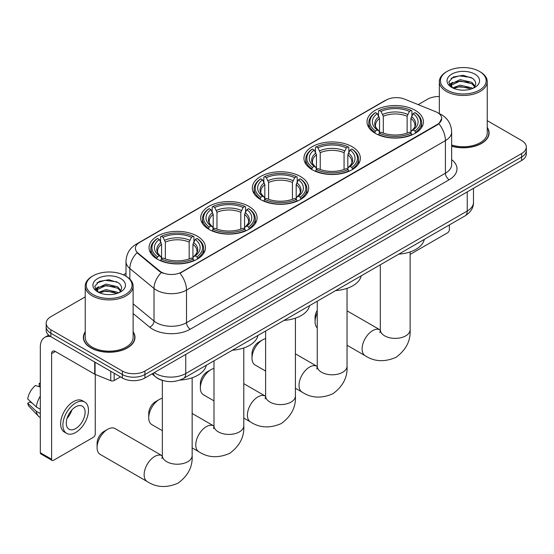 <?xml version="1.0" encoding="UTF-8"?>
<svg xmlns="http://www.w3.org/2000/svg" width="554" height="554" viewBox="0 0 554 554"><rect width="100%" height="100%" fill="white"/><g stroke="black" fill="none" stroke-linecap="round" stroke-linejoin="round"><path stroke-width="0.83" d="M197.196 236.129A28.206 16.288 0 0 0 166.463 232.604A28.206 16.288 0 0 0 149.047 247.645A28.206 16.288 0 0 0 157.308 259.161A28.206 16.288 0 0 0 188.048 262.693A28.206 16.288 0 0 0 205.458 247.645A28.206 16.288 0 0 0 197.196 236.129M352.095 146.706A28.206 16.288 0 0 0 321.355 143.174A28.206 16.288 0 0 0 303.938 158.222A28.206 16.288 0 0 0 312.2 169.732A28.206 16.288 0 0 0 342.94 173.263A28.206 16.288 0 0 0 360.356 158.222A28.206 16.288 0 0 0 352.095 146.706M300.462 176.511A28.206 16.288 0 0 0 269.722 172.987A28.206 16.288 0 0 0 252.312 188.028A28.206 16.288 0 0 0 260.574 199.544A28.206 16.288 0 0 0 291.307 203.076A28.206 16.288 0 0 0 308.723 188.028A28.206 16.288 0 0 0 300.462 176.511M248.829 206.323A28.206 16.288 0 0 0 218.089 202.792A28.206 16.288 0 0 0 200.68 217.84A28.206 16.288 0 0 0 208.941 229.349A28.206 16.288 0 0 0 239.681 232.881A28.206 16.288 0 0 0 257.091 217.84A28.206 16.288 0 0 0 248.829 206.323M415.161 110.288A28.206 16.288 0 0 0 384.428 106.763A28.206 16.288 0 0 0 367.011 121.804A28.206 16.288 0 0 0 375.273 133.32A28.206 16.288 0 0 0 406.013 136.852A28.206 16.288 0 0 0 423.422 121.804A28.206 16.288 0 0 0 415.161 110.288M437.515 112.594A14.369 8.296 0 0 0 435.596 111.666L404.614 99.138A14.369 8.296 0 0 0 386.207 100.066L139.601 242.444A14.369 8.296 0 0 0 135.391 248.31A14.369 8.296 0 0 0 137.994 253.067L159.69 270.961A14.369 8.296 0 0 0 181.622 272.069L437.515 124.325A14.369 8.296 0 0 0 441.725 118.459A14.369 8.296 0 0 0 437.515 112.594M162.904 380.536A15.969 9.217 180 0 1 156.457 377.516M85.233 331.798A25.809 14.903 0 0 0 83.37 337.358A25.809 14.903 0 0 0 90.925 347.891A25.809 14.903 0 0 0 119.055 351.125A25.809 14.903 0 0 0 134.989 337.358A25.809 14.903 0 0 0 133.126 331.798M83.633 338.695A25.809 14.903 0 0 0 83.543 339.096M441.725 118.459L438.906 123.743L437.515 124.754L180.002 273.219A18.628 10.755 60 0 1 186.511 290.102A21.287 12.292 180 0 1 156.408 290.102A21.287 12.292 180 0 1 154.019 288.461L129.844 268.524A21.287 12.292 180 0 1 125.993 261.474L125.993 276.238M85.233 296.868L50.85 316.715A15.969 9.217 0 0 0 46.176 323.231L46.176 330.184A15.969 9.217 0 0 0 50.85 336.707L122.351 377.987L122.351 374.511A15.969 9.217 0 0 0 144.926 374.511L521.626 157.024A15.969 9.217 0 0 0 526.3 150.508A15.969 9.217 0 0 1 521.626 157.024L144.926 374.511A15.969 9.217 0 0 1 122.351 374.511L50.85 333.231L122.351 374.511L122.351 371.035A15.969 9.217 0 0 0 144.926 371.035L521.626 153.548A15.969 9.217 0 0 0 526.3 147.032A15.969 9.217 0 0 0 521.626 140.515L487.243 120.661M46.176 326.708A15.969 9.217 0 0 0 50.85 333.231A15.969 9.217 0 0 1 46.176 326.708M162.918 273.219L159.69 271.592L137.025 252.721A18.628 12.458 129.5 0 0 129.844 268.524L129.844 279.091M451.655 146.208A25.809 14.903 0 0 0 489.106 132.912A25.809 14.903 0 0 0 487.243 127.351M439.343 96.535A15.969 9.217 0 0 0 427.543 99.235L418.194 104.63M125.993 273.33L123.369 274.846M46.176 323.231A15.969 9.217 0 0 0 50.85 329.755L122.351 371.035M134.816 339.096A25.809 14.903 0 0 0 134.726 338.695M488.933 134.65A25.809 14.903 0 0 0 488.843 134.248M122.351 377.987A15.969 9.217 0 0 0 144.926 377.987L521.626 160.501A15.969 9.217 0 0 0 526.3 153.984L526.3 147.032M410.119 254.424L447.487 232.853A2.659 1.537 120 0 0 449.37 229.591L449.37 224.938M447.113 90.108A22.887 13.213 0 0 0 479.473 90.108A22.887 13.213 0 0 0 479.473 71.424L480.228 71.854A23.947 13.829 0 0 1 487.243 81.632A23.947 13.829 0 0 1 472.458 94.409A23.947 13.829 0 0 1 446.358 91.41A23.947 13.829 0 0 1 439.343 81.632A23.947 13.829 0 0 1 446.358 71.854L447.113 71.424A22.887 13.213 0 0 0 447.113 90.108M451.655 144.996A23.947 13.829 0 0 0 487.243 132.912L487.243 81.632M451.655 146.034A25.546 14.75 0 0 0 488.843 132.912A25.546 14.75 0 0 0 487.243 127.773M452.646 87.878L460.18 85.143L471.8 87.857L472.624 88.467M453.788 88.398L460.18 86.521L471.336 88.938M452.438 87.774L451.268 85.191L451.676 83.612L460.18 79.624L471.8 82.338L474.993 86.112M451.302 87.013L451.268 85.191M451.344 85.877L451.676 84.991L460.18 81.002L471.8 83.716L474.626 86.687M473.13 88.259A12.029 6.946 0 0 0 473.642 87.802C476.71 84.457 476.308 81.272 472.43 78.259L463.019 75.302L453.317 76.985L448.809 81.985L451.732 87.338M474.813 74.118A16.288 9.404 0 0 0 451.815 74.097A16.288 9.404 0 0 0 451.711 87.373A16.288 9.404 0 0 0 451.78 87.414A16.288 9.404 0 0 0 474.882 87.373A16.288 9.404 0 0 0 474.813 74.118M474.667 87.497L475.838 86.694M480.228 71.854L479.473 71.424A22.887 13.213 0 0 0 447.113 71.424M451.088 78.363L459.231 75.856L471.087 77.442M449.516 85.081L451.739 83.502M455.409 82.068L459.231 81.376L468.822 82.2M455.409 87.587L459.231 86.895L468.822 87.719M449.266 84.63L452.66 82.352M317.248 313.058A14.903 8.601 120 0 0 315.06 321.736L315.06 317.394A9.577 5.533 -60 0 1 317.248 310.378M315.06 321.736A14.903 8.601 120 0 0 317.248 327.892M374.767 133.022L375.522 131.007A25.332 14.626 0 0 1 375.522 112.607L377.267 113.612A22.887 13.213 0 0 0 377.267 129.996L378.984 130.979L379.538 133.029M379.538 132.191L379.538 118.431L377.267 113.612M378.527 115.793L378.527 110.869L379.289 110.433A25.332 14.626 0 0 1 411.151 110.433L409.406 111.437A22.887 13.213 0 0 0 381.027 111.437L383.306 116.264L383.306 133.085M407.135 133.085L407.135 116.264L409.406 111.437M398.735 254.168A29.272 16.897 0 0 0 424.274 239.425M378.527 134.483A26.398 15.242 0 0 0 411.906 134.483L411.151 133.175A25.332 14.626 0 0 1 379.289 133.175L378.527 134.934M411.906 134.934L411.906 134.483M375.522 112.607L374.767 113.037A26.398 15.242 0 0 0 368.819 122.676A26.398 15.242 0 0 0 374.767 132.309M411.151 110.433L411.906 110.869L411.906 115.793M379.289 133.175L381.027 132.171A22.887 13.213 0 0 0 409.406 132.171L411.151 133.175M377.267 129.996L375.522 131.007M381.027 111.437L379.289 110.433M378.984 116.575A20.47 11.821 0 0 0 378.984 130.979L379.081 131.042C376.173 128.23 374.989 126.319 375.529 125.315A19.688 11.371 0 0 1 379.538 118.431M415.673 132.309A26.398 15.242 0 0 0 421.615 122.676A26.398 15.242 0 0 0 415.673 113.037L414.911 112.607A25.332 14.626 0 0 1 414.911 131.007L415.673 133.022M414.911 131.007L413.173 129.996A22.887 13.213 0 0 0 413.173 113.612L414.911 112.607M413.173 113.612L410.895 118.431L410.895 132.191L411.449 130.979L413.173 129.996M410.895 118.431A19.688 11.371 0 0 1 414.911 125.315C415.445 126.326 414.26 128.23 411.359 131.042L411.449 130.979A20.47 11.821 0 0 0 411.449 116.575M410.895 133.029L410.895 132.191M251.994 358.154L251.994 353.805A9.577 5.533 -60 0 1 258.766 342.074L262.527 339.9A14.903 8.601 120 0 0 251.994 358.154A14.903 8.601 120 0 0 255.075 364.975L265.615 371.055M311.694 169.434L312.449 167.419A25.332 14.626 0 0 1 312.449 149.019L314.194 150.03A22.887 13.213 0 0 0 314.194 166.415L315.912 167.391L316.473 169.441M316.473 168.603L316.473 154.85L314.194 150.03M315.461 152.205L315.461 147.281L316.216 146.852A25.332 14.626 0 0 1 348.078 146.852L346.34 147.856A22.887 13.213 0 0 0 317.954 147.856L320.233 152.675L320.233 169.496M344.062 169.496L344.062 152.675L346.34 147.856M335.669 290.58A29.272 16.897 0 0 0 361.208 275.837M315.461 170.895A26.398 15.242 0 0 0 348.833 170.895L348.078 169.593A25.332 14.626 0 0 1 316.216 169.593L315.461 171.345M348.833 171.345L348.833 170.895M312.449 149.019L311.694 149.455A26.398 15.242 0 0 0 305.753 159.088A26.398 15.242 0 0 0 311.694 168.721M348.078 146.852L348.833 147.281L348.833 152.205M316.216 169.593L317.954 168.582A22.887 13.213 0 0 0 346.34 168.582L348.078 169.593M314.194 166.415L312.449 167.419M317.954 147.856L316.216 146.852M315.912 152.994A20.47 11.821 0 0 0 315.912 167.391L316.009 167.453C313.1 164.642 311.916 162.731 312.456 161.726A19.688 11.371 0 0 1 316.473 154.85M352.6 168.721A26.398 15.242 0 0 0 358.542 159.088A26.398 15.242 0 0 0 352.6 149.455L351.845 149.019A25.332 14.626 0 0 1 351.845 167.419L352.6 169.434M351.845 167.419L350.1 166.415A22.887 13.213 0 0 0 350.1 150.03L351.845 149.019M350.1 150.03L347.822 154.85L347.822 168.603L348.383 167.391L350.1 166.415M347.822 154.85A19.688 11.371 0 0 1 351.838 161.726C352.372 162.738 351.188 164.649 348.286 167.453L348.383 167.391A20.47 11.821 0 0 0 348.383 152.994M347.822 169.441L347.822 168.603M265.615 338.653A14.903 8.601 120 0 0 262.527 339.9L258.766 342.074M200.361 387.959L200.361 383.617A9.577 5.533 -60 0 1 207.134 371.879L210.901 369.712A14.903 8.601 120 0 0 210.894 369.712A14.903 8.601 120 0 0 200.361 387.959A14.903 8.601 120 0 0 203.45 394.78L213.982 400.867M260.061 199.246L260.823 197.224A25.332 14.626 0 0 1 260.823 178.831L262.561 179.835A22.887 13.213 0 0 0 262.561 196.22L264.286 197.196L264.84 199.253M264.84 198.415L264.84 184.655L262.561 179.835M263.829 182.017L263.829 177.093L264.583 176.657A25.332 14.626 0 0 1 296.445 176.657L294.707 177.661A22.887 13.213 0 0 0 266.329 177.661L268.6 182.481L268.6 199.308M292.429 199.308L292.429 182.481L294.707 177.661M284.036 320.392A29.272 16.897 0 0 0 309.575 305.649M263.829 200.707A26.398 15.242 0 0 0 297.207 200.707L296.445 199.398A25.332 14.626 0 0 1 264.583 199.398L263.829 201.157M297.207 201.157L297.207 200.707M260.823 178.831L260.061 179.261A26.398 15.242 0 0 0 254.12 188.9A26.398 15.242 0 0 0 260.061 198.533M296.445 176.657L297.207 177.093L297.207 182.017M264.583 199.398L266.329 198.394A22.887 13.213 0 0 0 294.707 198.394L296.445 199.398M262.561 196.22L260.823 197.224M266.329 177.661L264.583 176.657M264.286 182.799A20.47 11.821 0 0 0 264.286 197.196L264.383 197.266C261.474 194.447 260.283 192.543 260.823 191.539A19.688 11.371 0 0 1 264.84 184.655M300.967 198.533A26.398 15.242 0 0 0 306.916 188.9A26.398 15.242 0 0 0 300.967 179.261L300.213 178.831A25.332 14.626 0 0 1 300.213 197.224L300.967 199.246M300.213 197.224L298.468 196.22A22.887 13.213 0 0 0 298.468 179.835L300.213 178.831M298.468 179.835L296.196 184.655L296.196 198.415L296.75 197.196L298.468 196.22M296.196 184.655A19.688 11.371 0 0 1 300.206 191.539C300.746 192.55 299.562 194.454 296.653 197.266L296.75 197.196A20.47 11.821 0 0 0 296.75 182.799M296.196 199.253L296.196 198.415M213.982 368.458A14.903 8.601 120 0 0 210.901 369.712L207.134 371.879M148.728 417.771L148.728 413.423A9.577 5.533 -60 0 1 155.501 401.692L159.268 399.517A14.903 8.601 120 0 0 148.728 417.771A14.903 8.601 120 0 0 151.817 424.593L162.35 430.673M208.436 229.051L209.19 227.036A25.332 14.626 0 0 1 209.19 208.636L210.929 209.647A22.887 13.213 0 0 0 210.929 226.032L212.653 227.008L213.207 229.058M213.207 228.22L213.207 214.467L210.929 209.647M212.196 211.822L212.196 206.898L212.951 206.469A25.332 14.626 0 0 1 244.82 206.469L243.074 207.473A22.887 13.213 0 0 0 214.696 207.473L216.974 212.293L216.974 229.121M240.803 229.121L240.803 212.293L243.074 207.473M232.403 350.204A29.272 16.897 0 0 0 257.942 335.454M212.196 230.512A26.398 15.242 0 0 0 245.574 230.512L244.82 229.211A25.332 14.626 0 0 1 212.951 229.211L212.196 230.963M245.574 230.963L245.574 230.512M209.19 208.636L208.436 209.073A26.398 15.242 0 0 0 202.487 218.705A26.398 15.242 0 0 0 208.436 228.338M244.82 206.469L245.574 206.898L245.574 211.822M212.951 229.211L214.696 228.2A22.887 13.213 0 0 0 243.074 228.2L244.82 229.211M210.929 226.032L209.19 227.036M214.696 207.473L212.951 206.469M212.653 212.611A20.47 11.821 0 0 0 212.653 227.008L212.75 227.071C209.841 224.259 208.657 222.348 209.197 221.344A19.688 11.371 0 0 1 213.207 214.467M249.335 228.338A26.398 15.242 0 0 0 255.283 218.705A26.398 15.242 0 0 0 249.335 209.073L248.58 208.636A25.332 14.626 0 0 1 248.58 227.036L249.335 229.051M248.58 227.036L246.842 226.032A22.887 13.213 0 0 0 246.842 209.647L248.58 208.636M246.842 209.647L244.563 214.467L244.563 228.22L245.117 227.008L246.842 226.032M244.563 214.467A19.688 11.371 0 0 1 248.58 221.344C249.113 222.355 247.929 224.266 245.02 227.071L245.117 227.008A20.47 11.821 0 0 0 245.117 212.611M244.563 229.058L244.563 228.22M162.35 398.271A14.903 8.601 120 0 0 159.268 399.517L155.501 401.692M97.095 447.577L97.095 443.235A9.577 5.533 -60 0 1 103.875 431.497L107.635 429.329A14.903 8.601 120 0 0 97.095 447.577A14.903 8.601 120 0 0 100.184 454.398L147.226 481.558A14.903 8.601 -60 0 1 144.94 469.619A14.903 8.601 -60 0 1 154.677 456.482A14.903 8.601 -60 0 1 162.128 455.748L162.35 455.873M156.803 258.863L157.558 256.841A25.332 14.626 0 0 1 157.558 238.449L159.303 239.453A22.887 13.213 0 0 0 159.303 255.837L161.02 256.814L161.574 258.87M161.574 258.032L161.574 244.272L159.303 239.453M160.563 241.634L160.563 236.71L161.325 236.274A25.332 14.626 0 0 1 193.187 236.274L191.442 237.278A22.887 13.213 0 0 0 163.063 237.278L165.341 242.105L165.341 258.926M189.17 258.926L189.17 242.105L191.442 237.278M179.974 380.058A29.272 16.897 0 0 0 206.31 365.266M160.563 260.325A26.398 15.242 0 0 0 193.942 260.325L193.187 259.016A25.332 14.626 0 0 1 161.325 259.016L160.563 260.775M193.942 260.775L193.942 260.325M157.558 238.449L156.803 238.878A26.398 15.242 0 0 0 150.861 248.517A26.398 15.242 0 0 0 156.803 258.15M193.187 236.274L193.942 236.71L193.942 241.634M161.325 259.016L163.063 258.012A22.887 13.213 0 0 0 191.442 258.012L193.187 259.016M159.303 255.837L157.558 256.841M163.063 237.278L161.325 236.274M161.02 242.417A20.47 11.821 0 0 0 161.02 256.814L161.117 256.883C158.209 254.064 157.024 252.16 157.565 251.156A19.688 11.371 0 0 1 161.574 244.272M197.709 258.15A26.398 15.242 0 0 0 203.65 248.517A26.398 15.242 0 0 0 197.709 238.878L196.947 238.449A25.332 14.626 0 0 1 196.947 256.841L197.709 258.863M196.947 256.841L195.209 255.837A22.887 13.213 0 0 0 195.209 239.453L196.947 238.449M195.209 239.453L192.931 244.272L192.931 258.032L193.491 256.814L195.209 255.837M192.931 244.272A19.688 11.371 0 0 1 196.947 251.156C197.48 252.167 196.296 254.071 193.394 256.883L193.491 256.814A20.47 11.821 0 0 0 193.491 242.417M192.931 258.87L192.931 258.032M162.128 455.748L115.087 428.588A14.903 8.601 120 0 0 107.635 429.329L103.875 431.497M114.166 373.257L114.166 380.536L120.467 376.9M50.67 336.597A21.287 12.292 -120 0 0 44.722 337.386A21.287 12.292 -120 0 0 40.31 347.136L40.31 452.729L51.605 459.245L51.605 353.653A5.325 3.075 60 0 1 52.706 351.215A5.325 3.075 60 0 1 55.365 351.478L94.713 374.199L94.713 362.032M51.605 459.245A2.659 1.537 120 0 0 52.152 460.464L40.864 453.941A2.659 1.537 -60 0 1 40.31 452.729M52.152 460.464A2.659 1.537 120 0 0 53.482 460.332L93.37 437.3A2.659 1.537 120 0 0 95.253 434.038L95.253 374.442M114.166 380.536A2.659 1.537 180 0 1 110.758 380.709L95.066 374.365A2.659 1.537 180 0 1 94.713 374.199M75.683 428.567A13.303 7.68 120 0 0 84.381 416.843A13.303 7.68 120 0 0 82.338 406.179A13.303 7.68 120 0 0 75.683 406.837A13.303 7.68 120 0 0 66.992 418.561A13.303 7.68 120 0 0 69.035 429.225A13.303 7.68 120 0 0 75.683 428.567M67.089 418.249A13.303 7.68 120 0 0 71.868 409.981M40.31 383.707L39.182 383.368L39.182 386.041L40.31 386.692M84.734 402.031L82.477 400.729A18.095 10.45 120 0 0 73.426 401.622A18.095 10.45 120 0 0 61.605 417.571A18.095 10.45 120 0 0 64.382 432.072L66.639 433.373A18.095 10.45 120 0 0 75.683 432.473A18.095 10.45 120 0 0 87.504 416.532A18.095 10.45 120 0 0 84.734 402.031A18.095 10.45 120 0 0 75.683 402.924A18.095 10.45 120 0 0 63.862 418.872A18.095 10.45 120 0 0 66.639 433.373M40.31 396.152A17.562 10.138 120 0 0 36.315 406.975L27.7 398.915A13.836 7.991 120 0 1 35.421 385.542L40.31 387.024M40.31 409.281L36.315 406.975M32.361 403.277L30.013 401.92L27.7 403.257L36.315 411.317L40.31 413.623M36.315 411.317A17.562 10.138 120 0 0 38.482 416.22A17.562 10.138 120 0 0 39.812 417.266L40.31 417.557M40.31 383.049A13.836 7.991 120 0 0 39.182 383.368M27.7 403.257A13.836 7.991 120 0 0 29.334 406.698L38.482 416.22M92.996 294.555A22.887 13.213 0 0 0 125.363 294.555A22.887 13.213 0 0 0 125.363 275.871L126.111 276.301A23.947 13.829 0 0 1 133.126 286.079A23.947 13.829 0 0 1 118.341 298.855A23.947 13.829 0 0 1 92.241 295.857A23.947 13.829 0 0 1 85.233 286.079A23.947 13.829 0 0 1 92.241 276.301L92.996 275.871A22.887 13.213 0 0 0 92.996 294.555M85.233 286.079L85.233 337.358A23.947 13.829 0 0 0 92.241 347.129A23.947 13.829 0 0 0 118.341 350.128A23.947 13.829 0 0 0 133.126 337.358L133.126 286.079M85.233 332.227A25.546 14.75 0 0 0 83.633 337.358A25.546 14.75 0 0 0 91.112 347.787A25.546 14.75 0 0 0 118.958 350.98A25.546 14.75 0 0 0 134.726 337.358A25.546 14.75 0 0 0 133.126 332.227M98.543 292.318L106.063 289.59L117.683 292.304L118.508 292.921M99.672 292.844L106.063 290.968L117.219 293.385M98.321 292.221L97.151 289.638L97.559 288.059L106.063 284.07L117.683 286.785L120.876 290.559M97.185 291.459L97.151 289.638M97.227 290.324L97.559 289.437L106.063 285.448L117.683 288.163L120.509 291.134M119.02 292.706A12.029 6.946 0 0 0 119.525 292.249C122.593 288.904 122.192 285.719 118.314 282.706L108.903 279.749L99.201 281.432L94.692 286.432L97.615 291.785M120.696 278.565A16.288 9.404 0 0 0 97.698 278.544A16.288 9.404 0 0 0 97.594 291.82A16.288 9.404 0 0 0 97.663 291.861A16.288 9.404 0 0 0 120.765 291.82A16.288 9.404 0 0 0 120.696 278.565M120.55 291.944L121.721 291.141M126.111 276.301L125.363 275.871A22.887 13.213 0 0 0 92.996 275.871M96.971 282.81L105.122 280.303L116.97 281.889M95.399 289.527L97.622 287.948M101.292 286.515L105.122 285.822L114.706 286.647M101.292 292.034L105.122 291.342L114.706 292.166M95.15 289.077L98.543 286.799M137.994 253.067L137.994 253.697M159.69 270.961L159.69 271.592M181.622 272.069L181.622 272.492M437.515 124.325L437.515 124.754M451.655 159.649A26.613 15.36 180 0 1 449.183 179.731L190.278 329.208A5.325 3.075 60 0 1 186.511 322.691L445.416 173.208A21.287 12.292 0 0 0 451.655 164.524L451.655 131.928A21.287 12.292 180 0 1 445.416 140.619A18.628 10.755 -120 0 0 438.906 123.743M190.278 329.208A26.613 15.36 180 0 1 152.641 329.208A26.613 15.36 180 0 1 149.663 327.158L133.126 313.522M161.276 272.575A18.628 12.458 129.5 0 0 154.019 288.461L154.019 321.05A21.287 12.292 0 0 0 156.408 322.691A21.287 12.292 0 0 0 186.511 322.691L186.511 290.102L445.416 140.619L445.416 173.208A5.325 3.075 60 0 0 449.183 179.731M451.655 131.928C451.295 124.276 447.93 118.535 441.559 114.713L438.872 113.404A18.628 8.726 112 0 0 438.623 113.314M138.015 243.531A18.628 10.755 -120 0 0 136.09 244.259C129.719 248.081 126.354 253.822 125.993 261.474M136.09 244.259L384.642 100.752A18.628 10.755 60 0 1 386.055 100.156M144.926 371.035L144.926 377.987M521.626 153.548L521.626 160.501M50.85 329.755L50.85 336.707M133.126 303.821L154.019 321.05A5.325 3.559 -50.5 0 1 149.663 327.158M154.227 372.62A21.287 12.292 0 0 0 155.653 373.528A21.287 12.292 0 0 0 185.756 373.528L467.244 211.019A21.287 12.292 0 0 0 473.483 202.328C473.635 207.605 470.824 212.127 465.041 215.887L183.554 378.403A10.644 6.142 60 0 0 185.756 373.528L185.756 354.415M467.244 191.899L467.244 211.019A10.644 6.142 60 0 1 465.041 215.887M153.361 373.119A10.644 7.119 129.5 0 0 155.217 376.575L151.983 373.908M410.119 251.938L410.119 329.775A14.903 8.601 180 0 1 405.757 335.856A14.903 8.601 180 0 1 384.684 335.856A14.903 8.601 180 0 1 380.314 329.775L379.919 332.629M410.119 329.775C410.763 340.717 406.075 349.893 396.055 357.295C384.635 362.274 374.345 361.741 365.19 355.716A14.903 8.601 -60 0 1 362.905 343.778A14.903 8.601 -60 0 1 372.641 330.648A14.903 8.601 -60 0 1 380.092 329.907L380.314 330.032M407.135 116.264A19.688 11.371 0 0 0 383.306 116.264M407.689 114.401A20.47 11.821 0 0 0 382.745 114.401M347.046 288.35L347.046 366.187A14.903 8.601 180 0 1 342.684 372.274A14.903 8.601 180 0 1 321.611 372.274A14.903 8.601 180 0 1 317.248 366.187L316.846 369.047M347.046 366.187C347.69 377.129 343.002 386.304 332.982 393.714C321.562 398.686 311.279 398.16 302.117 392.128A14.903 8.601 -60 0 1 299.832 380.189A14.903 8.601 -60 0 1 309.568 367.06A14.903 8.601 -60 0 1 317.02 366.319L317.241 366.45M344.062 152.675A19.688 11.371 0 0 0 320.233 152.675M344.616 150.82A20.47 11.821 0 0 0 319.679 150.82M295.421 318.162L295.421 395.999A14.903 8.601 180 0 1 291.051 402.079A14.903 8.601 180 0 1 269.978 402.079A14.903 8.601 180 0 1 265.615 395.999L265.214 398.852M295.421 395.999C296.058 406.941 291.369 416.116 281.356 423.519C269.937 428.491 259.646 427.965 250.484 421.94A14.903 8.601 -60 0 1 248.206 410.002A14.903 8.601 -60 0 1 257.935 396.865A14.903 8.601 -60 0 1 265.387 396.131L265.615 396.255M292.429 182.481A19.688 11.371 0 0 0 268.6 182.481M292.99 180.625A20.47 11.821 0 0 0 268.046 180.625M243.788 347.967L243.788 425.804A14.903 8.601 180 0 1 239.425 431.891A14.903 8.601 180 0 1 218.345 431.891A14.903 8.601 180 0 1 213.982 425.804L213.581 428.664M243.788 425.804C244.432 436.746 239.743 445.922 229.723 453.331C218.304 458.303 208.013 457.777 198.858 451.745A14.903 8.601 -60 0 1 196.573 439.807A14.903 8.601 -60 0 1 206.31 426.677A14.903 8.601 -60 0 1 213.754 425.936L213.982 426.068M240.803 212.293A19.688 11.371 0 0 0 216.974 212.293M241.357 210.437A20.47 11.821 0 0 0 216.413 210.437M192.155 377.78L192.155 455.617A14.903 8.601 180 0 1 187.792 461.697A14.903 8.601 180 0 1 166.719 461.697A14.903 8.601 180 0 1 162.35 455.617L161.955 458.47M189.17 242.105A19.688 11.371 0 0 0 165.341 242.105M189.724 240.242A20.47 11.821 0 0 0 164.787 240.242M51.605 353.653L55.365 351.478M95.066 362.233L95.066 374.365M110.758 380.709L110.758 371.291M384.642 100.752L388.056 99.166M183.554 378.403C174.988 382.71 166.422 382.71 157.855 378.403L155.217 376.575M473.483 202.328L473.483 188.298M488.843 135.044L488.843 132.912M439.343 113.598L439.343 81.632M365.19 355.716L347.046 345.246M368.819 127.545L368.819 122.676M421.615 127.545L421.615 122.676M380.092 329.907L347.046 310.829M380.314 264.805L380.314 329.775M302.117 392.128L295.421 388.264M305.753 163.956L305.753 159.088M358.542 163.956L358.542 159.088M317.02 366.319L295.421 353.847M317.248 301.217L317.248 366.187M250.484 421.94L243.788 418.069M254.12 193.768L254.12 188.9M306.916 193.768L306.916 188.9M265.387 396.131L243.788 383.659M265.615 331.029L265.615 395.999M198.858 451.745L192.155 447.881M202.487 223.574L202.487 218.705M255.283 223.574L255.283 218.705M213.754 425.936L192.155 413.464M213.982 360.834L213.982 425.804M192.155 455.617C192.799 466.558 188.111 475.734 178.09 483.136C166.671 488.109 156.38 487.582 147.226 481.558M150.861 253.386L150.861 248.517M203.65 253.386L203.65 248.517M162.35 380.39L162.35 455.617M44.722 337.386L48.648 335.122M134.726 339.491L134.726 337.358M83.633 339.491L83.633 337.358"/></g></svg>
